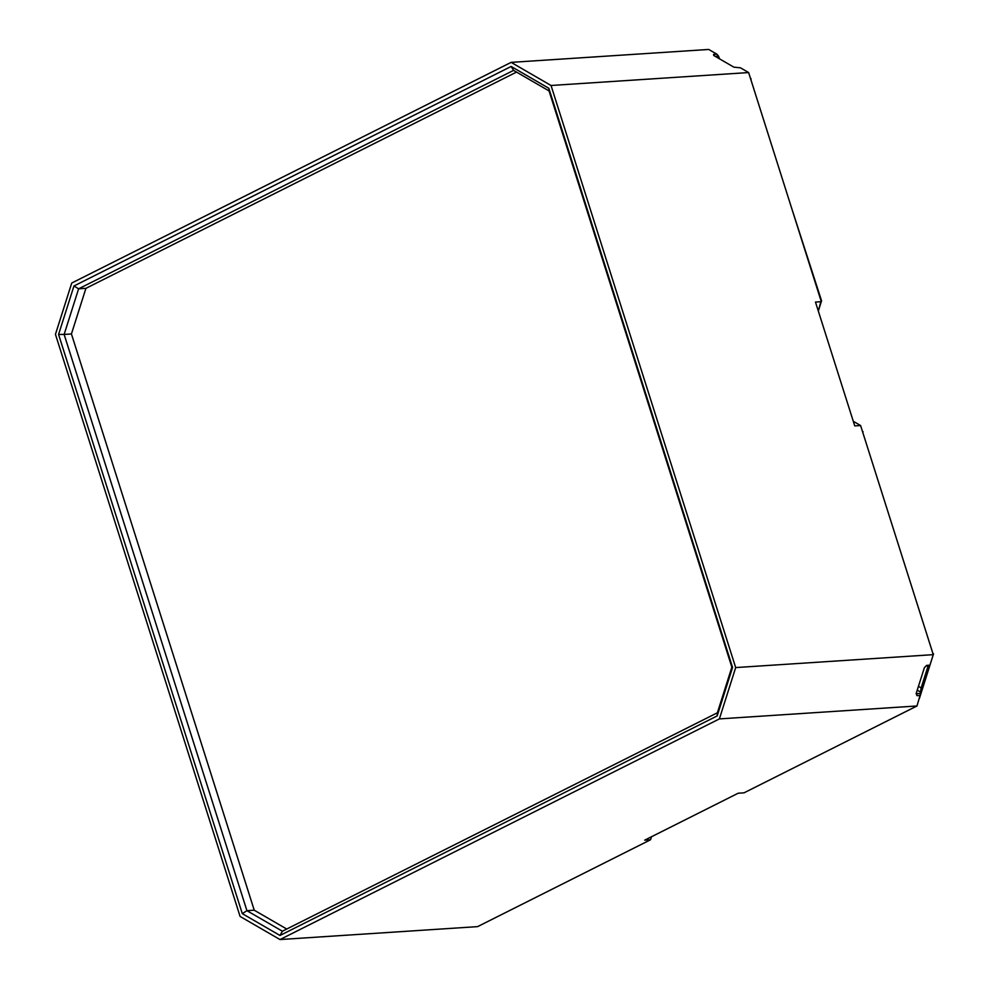 <?xml version="1.0" encoding="UTF-8"?>
<svg xmlns="http://www.w3.org/2000/svg" width="989" height="989" viewBox="0 0 989 989"><rect width="100%" height="100%" fill="white"/><g stroke="black" fill="none" stroke-linecap="round" stroke-linejoin="round"><path stroke-width="1.48" d="M286.748 929.042L254.235 910.201L71.431 333.961L85.919 288.331L516.542 72.086M279.998 939.55L719.386 718.904L735.68 667.575L551.034 85.487L511.128 62.369L71.74 283.027L55.446 334.344L240.092 916.444L279.998 939.55L477.588 926.631L650.539 839.772L644.704 840.156L738.19 793.215L744.037 792.832L916.988 705.973L920.66 693.4L920.475 692.028L917.236 690.161M71.431 333.961L64.137 334.43L78.613 288.813L85.919 288.331M73.952 285.994L78.613 288.813L513.588 70.38L549.056 90.926L731.86 667.167L717.384 712.797L282.397 931.218L246.929 910.684L64.137 334.43L58.574 334.467L242.293 913.638L279.986 935.47L717.173 715.925L732.552 667.451L548.833 88.281L511.14 66.461L73.952 285.994L58.574 334.467M242.293 913.638L246.929 910.684L254.235 910.201M715.195 56.336L718.509 56.113L716.901 54.185L713.576 54.407L714.33 55.829M713.576 54.407L713.724 55.483L733.887 67.165L740.452 67.821L748.624 72.556L821.303 301.682L818.323 311.078L821.055 300.903M719.584 58.747L718.509 56.113M511.128 62.369L708.717 49.45L716.901 54.185M925.927 666.091L929.932 665.177L926.619 665.387L924.381 667.674L916.148 693.598L917.001 695.675L916.766 693.66L920.66 693.4M917.001 695.675L920.326 695.465M916.407 692.77L916.766 693.66M920.475 692.028L921.155 687.911L918.447 686.354M921.155 687.911L928.115 665.943M853.284 421.302L860.591 425.53L933.27 654.656L929.932 665.177M513.588 70.38L511.14 66.461M549.056 90.926L548.833 88.281M731.86 667.167L732.552 667.451M717.384 712.797L717.173 715.925M282.397 931.218L279.986 935.47M780.544 173.199L750.602 78.811M821.587 300.879L791.113 206.516M892.511 526.173L862.569 431.773M933.035 653.877L903.081 559.49M919.436 698.333L933.554 653.84M750.478 78.391L751.133 78.774M821.303 301.682L815.468 302.065L854.756 425.913L860.591 425.53M862.445 431.365L863.1 431.748M651.504 836.743L650.539 839.772M551.034 85.487L748.624 72.556M735.68 667.575L933.27 654.656M719.386 718.904L916.988 705.973"/></g></svg>
